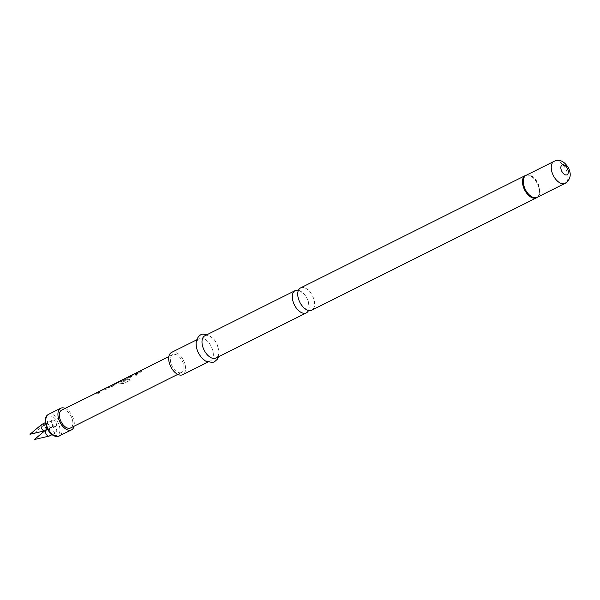 <?xml version="1.0" encoding="UTF-8"?>
<svg xmlns="http://www.w3.org/2000/svg" width="600" height="600" viewBox="0 0 600 600"><rect width="100%" height="100%" fill="white"/><g stroke="black" fill="none" stroke-linecap="round" stroke-linejoin="round"><path stroke-width="0.45" stroke-dasharray="3 2.25" d="M136.995 373.32C138 373.185 137.782 373.77 136.35 375.06L135.608 375M308.513 310.478A12.465 7.103 63.4 0 0 308.34 301.56A12.465 7.103 63.4 0 0 307.815 300.112A12.465 7.103 63.4 0 0 305.46 295.793A12.465 7.103 63.4 0 0 298.425 290.31M102.382 389.947L105.323 389.873L106.958 389.055L104.677 388.897L95.115 393.585L98.198 393.435L99.81 392.482L96.81 392.565M102.555 389.865L104.625 388.763L106.935 388.92L105.3 389.73L102.323 389.812M98.198 393.435L99.833 392.618L96.892 392.692M105.975 388.155L110.325 387.368L116.04 384.51L116.235 383.513L115.29 383.595L112.252 385.132M113.085 384.6L107.377 387.285M113.602 384.27L114.405 384.375L105.12 388.695M123.6 379.343L125.19 378.983L120.547 381.308L121.972 381.548L126.645 379.207L126.84 378.202L125.895 378.293L116.333 382.98L123.6 383.468L130.455 380.04L128.903 378.99L122.445 382.215L118.89 381.63L118.282 381.998L122.235 382.215M123.765 379.26L126.802 378.067L126.623 379.072L121.95 381.413L120.502 381.165L125.19 378.983L123.78 379.252M127.335 378.495L126.802 378.067L127.335 378.495M134.205 374.04L137.145 373.957L138.78 373.14L136.5 372.99L126.938 377.67L130.02 377.52L131.632 376.567L128.632 376.657M134.377 373.957L136.447 372.847L138.757 373.005L137.123 373.822L134.145 373.905M130.02 377.52L131.655 376.702L128.715 376.785M137.738 372.27L140.625 372.218L142.26 371.4L139.988 371.25L136.95 372.788M52.725 420.067A3.548 2.025 -116.6 0 1 55.965 422.647A3.548 2.025 -116.6 0 1 55.642 426.51A3.548 2.025 -116.6 0 1 55.38 426.6A3.548 2.025 -116.6 0 1 52.14 424.02A3.548 2.025 -116.6 0 1 52.47 420.158A3.548 2.025 -116.6 0 1 52.725 420.067M46.162 423.345A3.548 2.025 -116.6 0 1 49.403 425.925A3.548 2.025 -116.6 0 1 49.08 429.787A3.548 2.025 -116.6 0 1 48.825 429.885A3.548 2.025 -116.6 0 1 48.818 429.885A3.548 2.025 -116.6 0 1 45.682 427.515A3.548 2.025 -116.6 0 1 45.675 423.592A3.548 2.025 -116.6 0 1 45.907 423.442A3.548 2.025 -116.6 0 1 46.162 423.345M53.017 426.278A3.548 2.025 63.4 0 0 52.762 426.368A3.548 2.025 63.4 0 0 52.432 430.23A3.548 2.025 63.4 0 0 55.672 432.81A3.548 2.025 63.4 0 0 55.935 432.72A3.548 2.025 63.4 0 0 56.265 428.857A3.548 2.025 63.4 0 0 53.017 426.278M45.525 430.478A3.548 2.025 -116.6 0 1 45.968 429.803A3.548 2.025 -116.6 0 1 46.2 429.645A3.548 2.025 -116.6 0 1 46.463 429.555A3.548 2.025 -116.6 0 1 49.597 431.918A3.548 2.025 -116.6 0 1 49.605 435.847M51.307 427.545A3.548 2.025 63.4 0 0 51.57 427.455A3.548 2.025 63.4 0 0 51.9 423.592A3.548 2.025 63.4 0 0 48.653 421.013A3.548 2.025 63.4 0 0 48.398 421.103A3.548 2.025 63.4 0 0 48.068 424.965A3.548 2.025 63.4 0 0 51.307 427.545M41.835 424.38A3.548 2.025 -116.6 0 1 42.098 424.29A3.548 2.025 -116.6 0 1 45.233 426.653A3.548 2.025 -116.6 0 1 45.24 430.582M65.137 408.397A12.082 6.885 -116.6 0 1 74.055 426.232M204.862 335.76A12.465 7.103 -116.6 0 1 205.778 335.43A12.465 7.103 -116.6 0 1 217.155 344.49A12.465 7.103 -116.6 0 1 216.007 358.05M200.228 338.205A12.465 7.103 -116.6 0 1 211.605 347.265A12.465 7.103 -116.6 0 1 210.458 360.825A12.465 7.103 -116.6 0 1 209.542 361.155A12.465 7.103 -116.6 0 1 198.165 352.087A12.465 7.103 -116.6 0 1 199.312 338.535A12.465 7.103 -116.6 0 1 200.228 338.205M171.562 352.41A12.465 7.103 -116.6 0 1 172.47 352.08A12.465 7.103 -116.6 0 1 183.847 361.14A12.465 7.103 -116.6 0 1 182.708 374.7M300.6 287.895A12.465 7.103 -116.6 0 1 301.515 287.565A12.465 7.103 -116.6 0 1 313.222 297.405A12.465 7.103 -116.6 0 1 311.745 310.185M180.863 372.735A9.967 5.685 63.4 0 0 181.59 372.472A9.967 5.685 63.4 0 0 182.505 361.627A9.967 5.685 63.4 0 0 173.407 354.375A9.967 5.685 63.4 0 0 172.672 354.638A9.967 5.685 63.4 0 0 171.757 365.483A9.967 5.685 63.4 0 0 180.863 372.735M61.657 410.138A9.967 5.685 -116.6 0 1 62.392 409.875A9.967 5.685 -116.6 0 1 71.49 417.127A9.967 5.685 -116.6 0 1 70.575 427.972M95.865 393.143L98.175 393.293M106.47 387.832L110.31 387.232L116.017 384.375L116.19 383.37L114.502 383.722M116.7 383.663L116.19 383.37L116.7 383.663M117.083 382.538L120.63 383.235M127.688 377.228L129.998 377.385M138.3 371.925L140.61 372.082L142.238 371.265L139.2 371.377M120.637 383.362L123.578 383.58L130.433 380.153L128.91 379.118L122.445 382.215M48.502 414.353A12.082 6.885 -116.6 0 1 49.387 414.037A12.082 6.885 -116.6 0 1 60.42 422.827A12.082 6.885 -116.6 0 1 59.31 435.975M48.84 415.98A10.575 6.03 -116.6 0 1 58.778 424.327A10.575 6.03 -116.6 0 1 56.745 435.457A10.575 6.03 -116.6 0 1 46.815 427.103A10.575 6.03 -116.6 0 1 48.84 415.98M526.463 175.14A12.39 7.058 -116.6 0 1 526.643 175.095A12.39 7.058 -116.6 0 1 527.317 174.99A12.39 7.058 -116.6 0 1 537.592 183.345A12.39 7.058 -116.6 0 1 538.11 196.567A12.39 7.058 -116.6 0 1 537.472 197.167M526.268 175.2A12.465 7.103 -116.6 0 1 537.278 183.488A12.465 7.103 -116.6 0 1 537.322 197.272M526.493 175.118L526.118 175.312A12.315 7.02 -116.6 0 1 527.018 174.99A12.315 7.02 -116.6 0 1 538.26 183.945A12.315 7.02 -116.6 0 1 537.127 197.34L537.533 197.138M554.077 161.333A12.315 7.02 -116.6 0 1 554.977 161.01A12.315 7.02 -116.6 0 1 566.22 169.965A12.315 7.02 -116.6 0 1 565.088 183.36M305.46 295.793C300.915 291.3 298.68 289.68 298.74 290.933C297.772 290.13 297.728 292.897 298.597 299.228M308.34 301.56C309.21 307.89 309.165 310.65 308.197 309.847C308.257 311.108 306.022 309.487 301.478 304.995M114.57 383.858L113.685 384.3M107.445 387.42L106.56 387.862M139.267 371.513L138.382 371.947M55.642 426.51L49.08 429.787M45.968 429.803L44.745 430.83L48.825 429.885M52.762 426.368L46.2 429.645M51.57 427.455L47.633 429.42M218.587 356.76L219.135 351.293L216.877 343.605L213.675 338.85L207.442 334.47M210.458 360.825L207.885 362.115M181.59 372.472L177.78 374.377M172.672 354.638L168.863 356.543M199.312 338.535L196.74 339.817M48.398 421.103L45.33 422.632M55.935 432.72L52.08 434.647M34.08 433.312L45.675 423.592M52.47 420.158L45.907 423.442"/><path stroke-width="0.9" d="M136.245 374.97C135.113 374.955 135.33 374.37 136.905 373.2C137.903 373.08 137.685 373.673 136.245 374.97L135.555 374.962M136.35 375.06C135.21 375.053 135.42 374.475 136.995 373.32L137.565 373.215M298.425 290.31A12.465 7.103 63.4 0 0 296.108 290.272A12.465 7.103 63.4 0 0 295.192 290.595A12.465 7.103 63.4 0 0 293.715 303.382A12.465 7.103 63.4 0 0 305.423 313.222A12.465 7.103 63.4 0 0 306.337 312.892A12.465 7.103 63.4 0 0 308.513 310.478M102.172 389.888L96.892 392.692L102.99 389.58M96.825 392.558L102.382 389.947M95.715 393.562L95.115 393.585L96.802 392.572M112.252 385.132L113.085 384.6M105.12 388.695L105.975 388.155M116.925 382.957L124.387 378.885M118.215 381.862L123.78 379.252M128.625 376.657L134.812 373.665M127.538 377.655L134.205 374.04M136.95 372.788L137.738 372.27M49.605 435.847A3.548 2.025 -116.6 0 1 49.373 435.998A3.548 2.025 -116.6 0 1 49.117 436.095A3.548 2.025 -116.6 0 1 46.297 434.287A3.548 2.025 -116.6 0 1 45.525 430.478M45.24 430.582A3.548 2.025 -116.6 0 1 45.008 430.732A3.548 2.025 -116.6 0 1 44.752 430.822A3.548 2.025 -116.6 0 1 44.745 430.83A3.548 2.025 -116.6 0 1 41.61 428.46A3.548 2.025 -116.6 0 1 41.602 424.537A3.548 2.025 -116.6 0 1 41.835 424.38L45.33 422.632M74.055 426.232A12.082 6.885 -116.6 0 1 71.52 429.87A12.082 6.885 -116.6 0 1 70.635 430.185A12.082 6.885 -116.6 0 1 59.602 421.395A12.082 6.885 -116.6 0 1 60.713 408.248A12.082 6.885 -116.6 0 1 61.597 407.933A12.082 6.885 -116.6 0 1 65.137 408.397M306.337 312.892L216.007 358.05A12.465 7.103 -116.6 0 1 215.1 358.38A12.465 7.103 -116.6 0 1 203.722 349.312A12.465 7.103 -116.6 0 1 204.862 335.76L295.192 290.595M207.885 362.115L182.708 374.7A12.465 7.103 -116.6 0 1 181.792 375.03A12.465 7.103 -116.6 0 1 170.415 365.962A12.465 7.103 -116.6 0 1 171.562 352.41L196.74 339.817M537.322 197.272A12.465 7.103 -116.6 0 1 536.498 197.82L311.745 310.185A12.465 7.103 -116.6 0 1 310.83 310.515A12.465 7.103 -116.6 0 1 301.478 304.995A12.465 7.103 -116.6 0 1 299.123 300.675A12.465 7.103 -116.6 0 1 298.597 299.228A12.465 7.103 -116.6 0 1 300.6 287.895L525.352 175.53A12.465 7.103 -116.6 0 1 526.268 175.2M177.78 374.377L70.575 427.972A9.967 5.685 -116.6 0 1 69.847 428.235A9.967 5.685 -116.6 0 1 60.742 420.99A9.967 5.685 -116.6 0 1 61.657 410.138L96.09 393.097M168.863 356.543L106.62 387.803M116.843 382.837L117.3 382.493M127.448 377.535L127.913 377.183M137.565 372.188L138.442 371.895M128.648 376.65L133.995 373.98M112.868 384.54L114.375 384.18M105.743 388.103L95.625 393.442M136.995 373.32L137.528 373.147M49.117 436.095L34.365 439.53L44.745 430.83L34.08 433.312M118.32 381.983L123.562 379.192M59.31 435.975A12.082 6.885 -116.6 0 1 58.425 436.29A12.082 6.885 -116.6 0 1 47.392 427.5A12.082 6.885 -116.6 0 1 48.502 414.353C46.74 415.597 43.005 417.42 47.152 428.513C51.727 436.995 56.453 436.59 58.2 436.373L71.52 429.87M537.472 197.167A12.39 7.058 -116.6 0 1 535.905 197.903A12.39 7.058 -116.6 0 1 524.325 188.273A12.39 7.058 -116.6 0 1 526.463 175.14M537.533 197.138L536.498 197.82A12.465 7.103 -116.6 0 1 535.59 198.15A12.465 7.103 -116.6 0 1 524.213 189.083A12.465 7.103 -116.6 0 1 525.352 175.53L526.523 175.11M536.22 197.663A12.315 7.02 -116.6 0 1 524.985 188.708A12.315 7.02 -116.6 0 1 526.118 175.312L554.077 161.333A12.315 7.02 -116.6 0 0 552.945 174.727A12.315 7.02 -116.6 0 0 564.188 183.683A12.315 7.02 -116.6 0 0 565.088 183.36L537.127 197.34A12.315 7.02 -116.6 0 1 536.22 197.663M562.515 164.775A5.512 3.143 -116.6 0 1 567.697 169.125A5.512 3.143 -116.6 0 1 566.64 174.93A5.512 3.143 -116.6 0 1 561.457 170.572A5.512 3.143 -116.6 0 1 562.515 164.775M113.685 384.3L112.935 384.675M106.56 387.862L105.81 388.237M138.382 371.947L137.632 372.322M47.633 429.42L45.008 430.732M41.602 424.537L30 434.265L44.752 430.822M207.442 334.47L202.612 334.17C200.407 333.96 192.09 339.945 198.42 352.928C202.365 359.76 204.9 360.63 206.483 361.538L212.715 362.415L214.44 361.793L217.298 359.317L218.587 356.76M565.088 183.36C570.525 179.663 571.643 174.48 568.44 167.835C564.623 161.873 560.467 159.48 555.982 160.65L554.077 161.333M60.713 408.248L48.502 414.353M52.08 434.647L49.373 435.998"/></g></svg>
